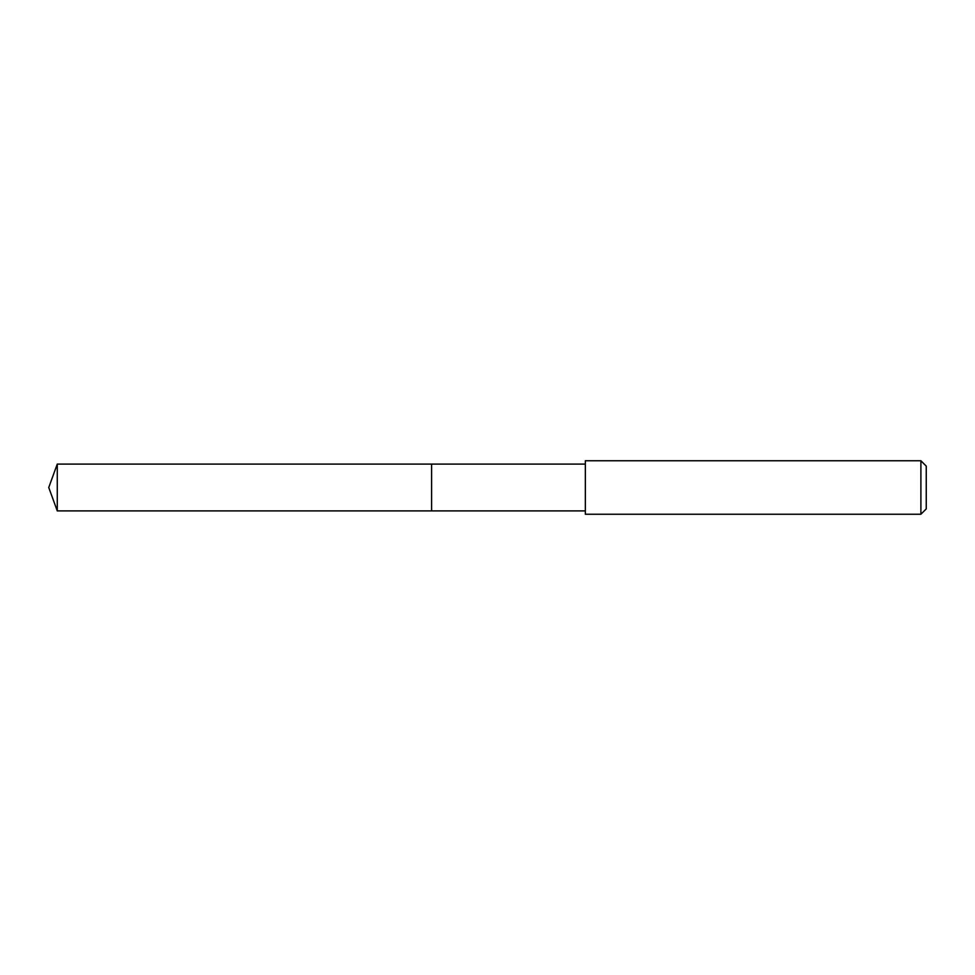 <?xml version="1.0" encoding="UTF-8"?>
<svg xmlns="http://www.w3.org/2000/svg" width="975" height="975" viewBox="0 0 975 975"><rect width="100%" height="100%" fill="white"/><g stroke="black" fill="none" stroke-linecap="round" stroke-linejoin="round"><path stroke-width="1.46" d="M585.341 464.1L57.269 464.1L57.269 510.9L431.596 510.9L431.596 464.1L431.596 510.9L585.341 510.9M57.269 510.9L48.75 487.5L57.269 464.1M585.341 460.761L585.341 514.239L920.9 514.239L920.9 460.761L585.341 460.761M920.9 460.761L926.25 466.111L926.25 508.889L920.9 514.239"/></g></svg>
